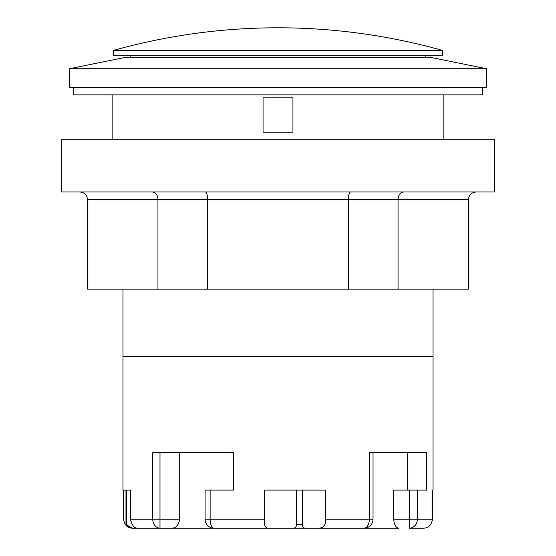 <?xml version="1.0" encoding="UTF-8"?>
<svg xmlns="http://www.w3.org/2000/svg" width="556" height="556" viewBox="0 0 556 556"><rect width="100%" height="100%" fill="white"/><g stroke="black" fill="none" stroke-linecap="round" stroke-linejoin="round"><path stroke-width="0.83" d="M69.556 68.722L124.634 57.511L431.366 57.511L486.444 68.722L486.444 87.396L69.556 87.396L69.556 68.722L486.444 68.722M73.288 87.396L73.288 94.867L482.712 94.867L482.712 87.396M443.862 94.867L443.862 139.695M292.942 132.224L292.942 97.856L263.058 97.856L263.058 132.224L292.942 132.224M122.973 289.12L122.973 356.361L433.027 356.361L433.027 490.1L432.429 490.1L433.027 490.1M132.717 528.2L132.279 528.2C127.324 527.908 124.419 524.92 123.571 519.235L123.571 490.1L125.976 490.1L125.976 524.711L132.717 528.2L134.656 528.2C131.911 528.415 129.298 527.255 126.817 524.711L125.976 524.711M122.973 356.361L122.973 490.1L130.465 490.1L130.465 519.235C131.897 525.288 134.26 528.276 137.547 528.2L267.999 528.2C265.115 527.908 263.905 524.92 264.378 519.235L264.378 490.1L325.607 490.1L325.607 519.235C325.969 525.288 323.467 528.276 318.101 528.2L306.036 528.2C303.666 528.415 302.492 527.255 302.513 524.711L302.513 490.1M237.898 528.2L214.046 528.2A8.966 3.927 -90 0 1 210.119 519.235L210.119 490.1L233.471 490.1L233.471 452.744L152.747 452.744L152.747 519.235A8.966 7.242 90 0 0 159.989 528.2L159.989 452.744M432.429 490.1L432.429 519.235C431.581 524.92 428.676 527.908 423.721 528.2L409.32 528.2A8.966 8.062 -90 0 0 417.375 519.235L417.375 490.1L426.494 490.1L426.494 452.744L369.351 452.744L369.351 519.235A8.966 5.282 90 0 1 364.069 528.2L398.847 528.2C395.955 527.901 394.225 524.913 393.655 519.235L393.655 490.1L409.32 490.1L409.32 519.235L393.655 519.235M137.547 528.2L134.656 528.2M157.153 528.2L138.312 528.2M341.954 528.2L288.001 528.2M318.101 528.2L364.069 528.2A8.966 8.966 0 0 0 373.034 519.235L373.034 452.744M302.513 524.711L296.64 524.711C296.265 527.053 295.076 528.221 293.081 528.2L267.999 528.2M296.64 524.711L296.64 490.1M126.817 524.711L126.817 490.1L130.465 490.1M171.769 528.2C175.981 528.13 178.629 525.142 179.706 519.235L179.706 452.744M210.119 490.1L205.081 490.1L205.081 519.235L264.378 519.235M407.27 490.1L407.27 452.744M417.375 490.1L409.32 490.1M214.046 528.2A8.966 8.966 0 0 1 205.081 519.235M433.027 356.361L433.027 289.12M494.666 139.695L61.334 139.695L61.334 191.994L494.666 191.994L494.666 139.695M152.476 191.994C155.791 192.445 157.612 194.941 157.946 199.465L157.946 289.12L87.487 289.12L87.487 199.465L468.513 199.465C468.965 194.941 471.46 192.445 475.985 191.994M468.513 199.465L468.513 289.12L398.054 289.12L398.054 199.465C398.388 194.941 400.209 192.445 403.524 191.994M350.461 191.994C349.244 192.445 348.577 194.941 348.459 199.465L348.459 289.12L398.054 289.12M205.539 191.994C206.756 192.445 207.423 194.941 207.541 199.465L207.541 289.12L348.459 289.12M157.946 289.12L207.541 289.12M87.487 199.465C87.035 194.941 84.54 192.445 80.015 191.994M113.257 50.478L113.257 55.273L442.743 55.273L442.743 50.478A609.654 609.654 0 0 0 113.257 50.478L442.743 50.478M179.706 519.235L130.465 519.235M373.034 519.235L325.607 519.235M432.429 519.235L409.32 519.235L409.32 528.2M112.138 139.695L112.138 94.867M425.18 57.511L425.18 55.273M130.82 57.511L130.82 55.273"/></g></svg>
